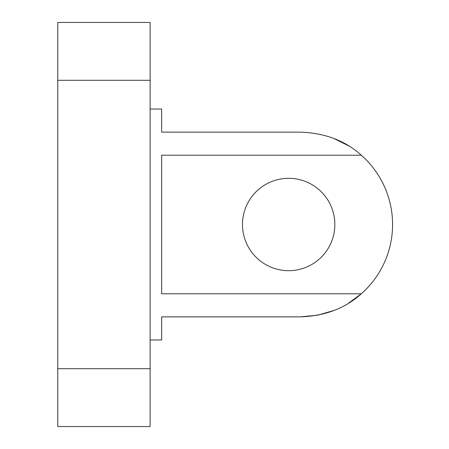 <?xml version="1.0" encoding="UTF-8"?>
<svg xmlns="http://www.w3.org/2000/svg" width="449" height="449" viewBox="0 0 449 449"><rect width="100%" height="100%" fill="white"/><g stroke="black" fill="none" stroke-linecap="round" stroke-linejoin="round"><path stroke-width="0.67" d="M334.847 224.5A46.185 46.185 0 0 0 288.662 178.315A46.185 46.185 0 0 0 242.482 224.5A46.185 46.185 0 0 0 288.662 270.685A46.185 46.185 0 0 0 334.847 224.5M150.118 109.045L161.662 109.045L161.662 132.135L300.213 132.135C324.885 132.96 345.247 140.655 361.305 155.225L161.662 155.225L161.662 293.775L361.305 293.775C345.292 308.334 324.93 316.034 300.213 316.865L317.718 315.192M317.791 315.176L334.168 310.399M348.514 303.227L361.305 293.775A92.365 92.365 0 0 0 361.305 155.225M300.213 316.865L161.662 316.865L161.662 339.955L150.118 339.955M348.514 145.773L334.056 138.561M57.753 80.292L57.753 22.45L150.118 22.45L150.118 426.55L57.753 426.55L57.753 80.292L150.118 80.292M150.118 368.708L57.753 368.708"/></g></svg>

